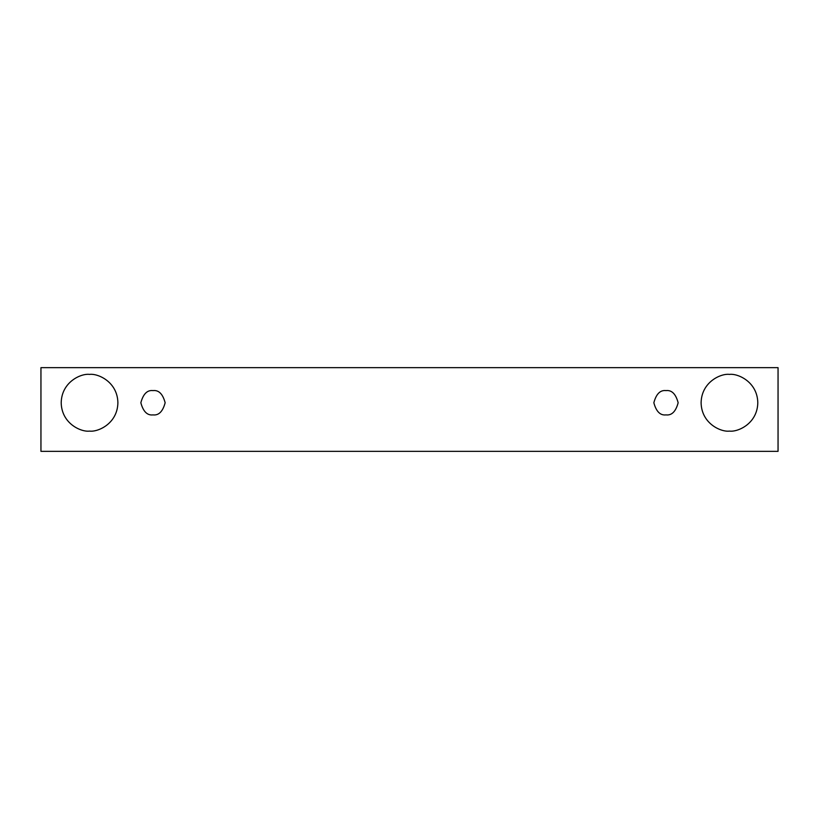 <?xml version="1.0" encoding="UTF-8"?>
<svg xmlns="http://www.w3.org/2000/svg" width="819" height="819" viewBox="0 0 819 819"><rect width="100%" height="100%" fill="white"/><g stroke="black" fill="none" stroke-linecap="round" stroke-linejoin="round"><path stroke-width="1.23" d="M40.95 367.649L778.05 367.649L778.05 451.351L40.95 451.351L40.95 367.649L40.95 451.351L778.05 451.351L778.05 367.649L40.95 367.649M89.547 431.101C81.255 432.237 61.589 423.73 61.2 402.753C61.589 381.767 81.255 373.259 89.547 374.396C97.84 373.259 117.516 381.767 117.895 402.753C117.516 423.73 97.84 432.237 89.547 431.101C97.84 432.237 117.516 423.73 117.895 402.753C117.516 381.767 97.84 373.259 89.547 374.396C81.255 373.259 61.589 381.767 61.2 402.753C61.589 423.73 81.255 432.237 89.547 431.101M729.453 431.101C721.16 432.237 701.484 423.73 701.105 402.753C701.484 381.767 721.16 373.259 729.453 374.396C737.745 373.259 757.411 381.767 757.8 402.753C757.411 423.73 737.745 432.237 729.453 431.101C737.745 432.237 757.411 423.73 757.8 402.753C757.411 381.767 737.745 373.259 729.453 374.396C721.16 373.259 701.484 381.767 701.105 402.753C701.484 423.73 721.16 432.237 729.453 431.101M666.001 414.895C660.257 415.591 656.203 411.537 653.849 402.753C656.203 393.959 660.257 389.905 666.001 390.602C671.744 389.905 675.798 393.959 678.152 402.753C675.798 411.537 671.744 415.591 666.001 414.895C671.744 415.591 675.798 411.537 678.152 402.753C675.798 393.959 671.744 389.905 666.001 390.602C660.257 389.905 656.203 393.959 653.849 402.753C656.203 411.537 660.257 415.591 666.001 414.895M152.999 414.895C147.256 415.591 143.202 411.537 140.848 402.753C143.202 393.959 147.256 389.905 152.999 390.602C158.743 389.905 162.797 393.959 165.151 402.753C162.797 411.537 158.743 415.591 152.999 414.895C158.743 415.591 162.797 411.537 165.151 402.753C162.797 393.959 158.743 389.905 152.999 390.602C147.256 389.905 143.202 393.959 140.848 402.753C143.202 411.537 147.256 415.591 152.999 414.895"/></g></svg>

